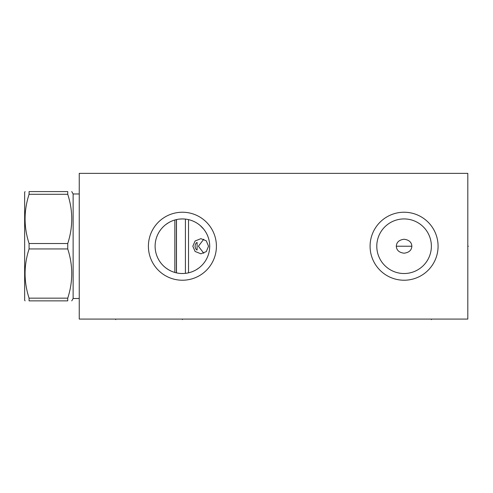 <?xml version="1.0" encoding="UTF-8"?>
<svg xmlns="http://www.w3.org/2000/svg" width="493" height="493" viewBox="0 0 493 493"><rect width="100%" height="100%" fill="white"/><g stroke="black" fill="none" stroke-linecap="round" stroke-linejoin="round"><path stroke-width="0.74" d="M79.244 173.37L79.244 319.082L467.808 319.082L467.808 173.37L79.244 173.37M404.081 280.227A33.999 33.999 0 0 1 370.083 246.229A33.999 33.999 0 0 1 404.081 212.23A33.999 33.999 0 0 1 438.08 246.229A33.999 33.999 0 0 1 404.081 280.227M182.404 280.227A33.999 33.999 0 0 1 148.405 246.229A33.999 33.999 0 0 1 182.404 212.23A33.999 33.999 0 0 1 216.409 246.229A33.999 33.999 0 0 1 182.404 280.227M396.304 246.229C396.557 250.253 399.151 252.576 404.081 253.199C409.011 252.576 411.606 250.253 411.858 246.229C411.606 242.205 409.011 239.875 404.081 239.253C399.151 239.875 396.557 242.205 396.304 246.229L411.858 246.229M209.279 251.029L209.383 250.376M208.81 253.155L208.403 254.542L208.81 253.155M206.703 258.671L205.951 260.033L206.703 258.671M204.17 262.707L203.301 263.792L204.17 262.707M200.257 266.879L200.731 266.46M199.394 267.594L197.983 268.642L199.394 267.594M195.074 270.404L193.62 271.113L195.074 270.404M185.849 273.307L188.215 272.9M189.485 272.592L190.051 272.432M209.562 248.99L209.704 246.192M184.702 273.43L183.55 273.498M178.965 273.307L177.819 273.134L178.965 273.307M173.69 272.093L172.525 271.674M172.384 271.618L171.367 271.193M171.151 271.095L170.547 270.811M170.239 270.663L169.345 270.195M170.325 270.706L168.088 269.468M167.848 269.32L167.466 269.073M165.315 267.514L164.576 266.892L165.315 267.514M163.405 265.826L164.489 266.824M183.581 273.498L181.184 273.498M180.191 273.436L179.427 273.362M177.918 273.153L176.457 272.869M173.098 271.889L171.946 271.44M168.366 269.634L165.876 267.945M163.177 265.604L161.957 264.31M160.829 262.948L159.806 261.53M158.888 260.076L158.068 258.591M157.359 257.081L156.756 255.553M155.831 252.465L155.517 250.912M155.289 249.353L155.153 247.788M155.153 244.664L155.289 243.104M155.517 241.545L155.831 239.992M156.756 236.899L157.359 235.377M158.068 233.867L158.888 232.376M159.806 230.921L160.829 229.51M161.957 228.148L163.177 226.854M163.405 226.632L164.489 225.634M165.876 224.506L168.809 222.559M169.062 222.417L170.325 221.751M171.854 221.055L173.382 220.47M176.439 219.588L177.93 219.299M179.427 219.095L182.484 218.929M182.404 218.929A27.294 27.294 0 0 1 209.704 246.229A27.294 27.294 0 0 1 182.404 273.523A27.294 27.294 0 0 1 155.11 246.229A27.294 27.294 0 0 1 182.404 218.929L185.011 219.058M181.461 218.947L180.481 218.997M180.222 219.021L179.483 219.089M178.466 219.219L177.431 219.391M176.383 219.607L175.576 219.798L176.383 219.607L176.383 272.851M186.884 219.299L188.197 219.551M191.66 220.55L192.96 221.055M196.004 222.559L197.182 223.274M198.186 223.951L198.734 224.352M200.324 225.634L203.738 229.202L201.378 226.601M202.044 227.267L202.814 228.099M203.985 229.51L205.008 230.921M206.062 232.604L206.74 233.867M207.454 235.377L208.058 236.899M208.983 239.992L209.279 241.422M209.525 243.104L209.63 244.232M209.624 248.287L209.525 249.353M209.285 251.005L208.983 252.465M205.008 261.536L204.047 262.861M202.605 264.593L201.631 265.604M201.427 265.807L200.324 266.824M198.938 267.945L196.004 269.899M195.715 270.059L194.489 270.706M192.96 271.403L191.494 271.963M187.476 273.048L186.896 273.153M185.386 273.362L184.598 273.436M209.667 244.799L209.685 245.274M209.365 241.934L209.094 240.498L209.365 241.934M208.742 239.056L208.311 237.62L208.742 239.056M206.475 233.349L205.667 231.944L206.475 233.349M200.041 225.387L198.611 224.26L200.041 225.387M195.616 222.337L194.106 221.567L195.616 222.337M192.615 220.913L191.173 220.377L192.615 220.913M188.455 219.613L187.186 219.354L188.455 219.613M185.96 219.163L184.758 219.034L185.96 219.163M183.039 218.941L183.581 218.954M404.081 273.523A27.294 27.294 0 0 0 431.375 246.229A27.294 27.294 0 0 0 404.081 218.929A27.294 27.294 0 0 0 376.788 246.229A27.294 27.294 0 0 0 404.081 273.523M79.244 298.487L73.124 298.487L73.124 193.965L71.75 191.586M67.738 191.586L67.738 194.297L29.081 194.297L29.081 191.586C23.75 191.586 23.75 191.586 29.081 191.586C23.75 191.586 23.75 191.586 29.081 191.586L67.738 191.586C73.069 191.586 73.069 191.586 67.738 191.586C73.069 191.586 73.069 191.586 67.738 191.586M67.738 298.154L29.081 298.154L29.081 300.866C23.75 300.866 23.75 300.866 29.081 300.866C23.75 300.866 23.75 300.866 29.081 300.866L67.738 300.866C73.069 300.866 73.069 300.866 67.738 300.866C73.069 300.866 73.069 300.866 67.738 300.866L67.738 298.154C73.069 281.749 73.069 265.345 67.738 248.94L67.738 243.517C73.069 227.113 73.069 210.702 67.738 194.297M67.738 243.517L29.081 243.517C23.75 227.113 23.75 210.702 29.081 194.297M67.738 248.94L29.081 248.94L29.081 243.517M29.081 298.154C23.75 281.749 23.75 265.345 29.081 248.94M25.069 300.866L24.65 300.138L24.65 192.313L25.069 191.586M174.83 272.45L174.83 220.001M176.482 219.582L176.482 272.875M185.417 219.095L185.417 273.356M188.529 272.832L188.529 219.625M208.514 246.229L206.308 251.603L200.885 253.803L195.099 251.461L192.825 246.229L195.099 240.997L200.885 238.649L206.308 240.855L208.514 246.229M203.782 239.197L198.408 246.229L203.782 253.26M195.037 246.229C195.364 244.06 196.054 242.796 197.101 242.439L197.101 250.019C196.054 249.661 195.364 248.398 195.037 246.229M467.808 246.229L468.35 246.229M182.404 319.082L182.404 319.63M431.375 319.082L431.375 319.63M115.67 319.082L115.67 319.63M79.244 193.965L73.124 193.965M73.124 298.487L71.75 300.866"/></g></svg>
